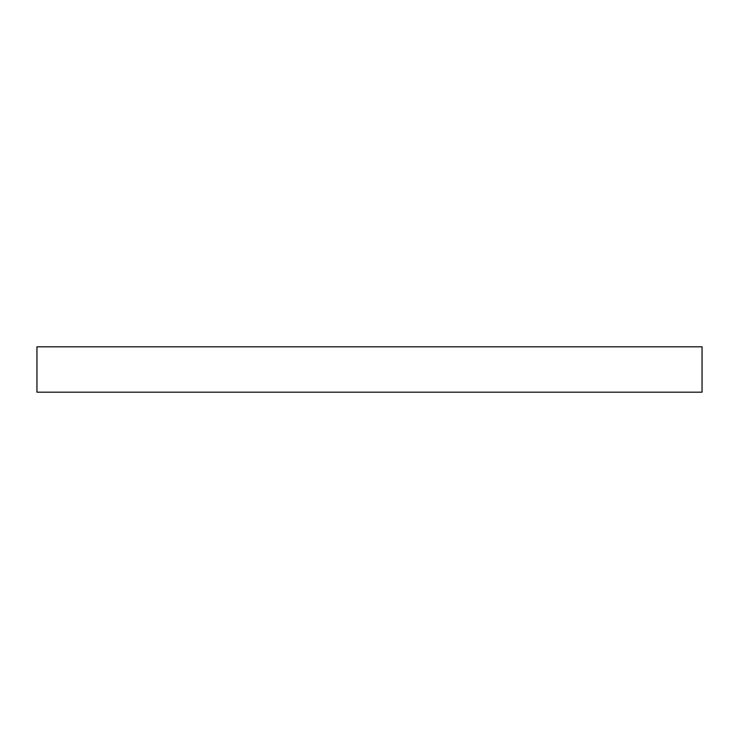 <?xml version="1.0" encoding="UTF-8"?>
<svg xmlns="http://www.w3.org/2000/svg" width="739" height="739" viewBox="0 0 739 739"><rect width="100%" height="100%" fill="white"/><g stroke="black" fill="none" stroke-linecap="round" stroke-linejoin="round"><path stroke-width="1.11" d="M702.05 346.822L36.95 346.822L36.95 392.178L702.05 392.178L702.05 346.822"/></g></svg>
